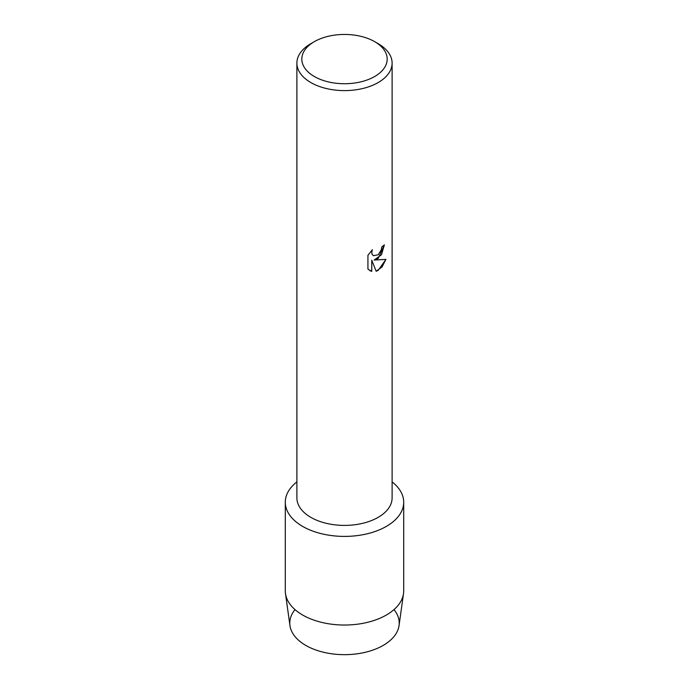 <?xml version="1.0" encoding="UTF-8"?>
<svg xmlns="http://www.w3.org/2000/svg" width="689" height="689" viewBox="0 0 689 689"><rect width="100%" height="100%" fill="white"/><g stroke="black" fill="none" stroke-linecap="round" stroke-linejoin="round"><path stroke-width="1.03" d="M393.996 609.61A54.715 31.591 180 0 1 383.187 645.412A54.715 31.591 180 0 1 313.021 648.917A54.715 31.591 180 0 1 295.004 609.61M374.678 41.667L378.166 43.683A47.61 27.491 180 0 1 392.11 63.121L392.11 497.923A47.61 27.491 180 0 1 378.166 517.353A47.61 27.491 180 0 1 326.276 523.313A47.61 27.491 180 0 1 296.89 497.923L296.89 63.121A47.61 27.491 180 0 1 310.834 43.683L314.322 41.667A42.675 24.64 180 0 1 374.678 41.667A42.675 24.64 180 0 1 374.678 76.513A42.675 24.64 180 0 1 314.322 76.513A42.675 24.64 180 0 1 314.322 41.667L310.834 43.683M386.365 526.396A59.202 34.183 180 0 1 305.864 528.127A59.202 34.183 180 0 1 296.89 481.904A59.202 34.183 180 0 0 285.298 502.221A59.202 34.183 180 0 0 321.841 533.803A59.202 34.183 180 0 0 386.365 526.396A59.202 34.183 180 0 0 392.11 481.904A59.202 34.183 180 0 1 403.702 502.221A59.202 34.183 180 0 1 386.365 526.396M378.166 258.504L374.084 260.063L385.943 259.383L378.166 270.407L376.16 271.259L371.767 260.201L371.767 271.388L367.935 269.141L367.935 255.335L372.353 249.702L371.75 252.45L372.181 254.413L373.386 255.705L378.166 254.792L381.284 249.857L381.74 246.998A47.61 27.491 0 0 0 384.41 244.862L378.166 258.504M392.11 63.121A47.61 27.491 180 0 1 378.166 82.559A47.61 27.491 180 0 1 326.276 88.511A47.61 27.491 180 0 1 296.89 63.121M384.367 244.896L381.482 254.766L374.084 260.063M373.395 255.705L372.146 254.387L371.716 252.424L372.275 249.771M369.726 270.562L371.733 271.371L371.767 260.201M376.142 271.233L382.033 266.979L385.9 259.391M403.702 502.221L403.702 590.852A59.202 34.183 180 0 1 403.513 593.599L399.043 625.621A54.715 31.591 180 0 1 383.187 645.412A54.715 31.591 180 0 1 325.613 652.724A54.715 31.591 180 0 1 289.957 625.621L285.487 593.599A59.202 34.183 180 0 1 285.298 590.852L285.298 502.221M403.513 593.599A59.202 34.183 180 0 1 386.365 615.019A59.202 34.183 180 0 1 324.063 622.934A59.202 34.183 180 0 1 285.487 593.599"/></g></svg>
